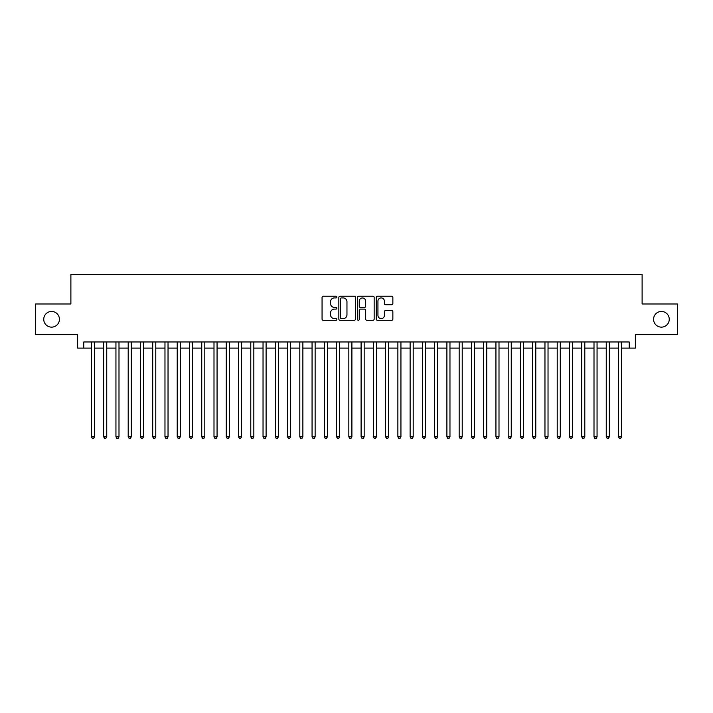 <?xml version="1.0" encoding="UTF-8"?>
<svg xmlns="http://www.w3.org/2000/svg" width="713" height="713" viewBox="0 0 713 713"><rect width="100%" height="100%" fill="white"/><g stroke="black" fill="none" stroke-linecap="round" stroke-linejoin="round"><path stroke-width="1.07" d="M336.884 297.071A0.847 0.847 0 0 0 336.046 296.234L323.265 296.234A1.203 1.203 0 0 0 322.062 297.437L322.062 319.094A1.203 1.203 0 0 0 323.265 320.297L336.046 320.297A0.847 0.847 0 0 0 336.884 319.451A0.847 0.847 0 0 0 336.046 318.613L334.388 318.613A3.85 3.85 0 0 1 330.538 314.763L330.538 312.954A3.85 3.85 0 0 1 334.388 309.103L336.046 309.103A0.847 0.847 0 0 0 336.884 308.266A0.847 0.847 0 0 0 336.046 307.419L334.388 307.419A3.85 3.85 0 0 1 330.538 303.569L330.538 301.768A3.85 3.85 0 0 1 334.388 297.918L336.046 297.918A0.847 0.847 0 0 0 336.884 297.071M653.571 319.299A7.843 7.843 0 0 0 661.414 327.142A7.843 7.843 0 0 0 669.257 319.299A7.843 7.843 0 0 0 661.414 311.456A7.843 7.843 0 0 0 653.571 319.299M43.743 319.299A7.843 7.843 0 0 0 51.586 327.142A7.843 7.843 0 0 0 59.429 319.299A7.843 7.843 0 0 0 51.586 311.456A7.843 7.843 0 0 0 43.743 319.299M391.66 304.718A1.203 1.203 0 0 0 392.863 303.515L392.863 297.437A1.203 1.203 0 0 0 391.66 296.234L377.462 296.234A1.203 1.203 0 0 0 376.259 297.437L376.259 319.094A1.203 1.203 0 0 0 377.462 320.297L391.66 320.297A1.203 1.203 0 0 0 392.863 319.094L392.863 311.75A1.203 1.203 0 0 0 391.66 310.547L385.59 310.547A1.203 1.203 0 0 0 384.387 311.75L384.387 315.396A3.217 3.217 0 0 1 381.17 318.613A3.217 3.217 0 0 1 377.943 315.396L377.943 301.136A3.217 3.217 0 0 1 381.17 297.918A3.217 3.217 0 0 1 384.387 301.136L384.387 303.515A1.203 1.203 0 0 0 385.59 304.718L391.66 304.718M83.76 348.104L83.76 341.973L629.24 341.973L629.24 348.104L635.363 348.104L635.363 334.62L677.35 334.62L677.35 303.979L642.11 303.979L642.11 274.558L70.89 274.558L70.89 303.979L35.65 303.979L35.65 334.62L77.637 334.62L77.637 348.104L91.424 348.104M355.448 297.437A1.203 1.203 0 0 0 354.245 296.234L340.048 296.234A1.203 1.203 0 0 0 338.844 297.437L338.844 319.094A1.203 1.203 0 0 0 340.048 320.297L354.245 320.297A1.203 1.203 0 0 0 355.448 319.094L355.448 297.437M358.755 296.234L372.952 296.234A1.203 1.203 0 0 1 374.156 297.437L374.156 319.094A1.203 1.203 0 0 1 372.952 320.297L366.874 320.297A1.203 1.203 0 0 1 365.671 319.094L365.671 310.307A1.203 1.203 0 0 0 364.468 309.103L360.439 309.103A1.203 1.203 0 0 0 359.236 310.307L359.236 319.451A0.847 0.847 0 0 1 358.398 320.297A0.847 0.847 0 0 1 357.552 319.451L357.552 297.437A1.203 1.203 0 0 1 358.755 296.234M94.49 348.104L103.679 348.104M106.745 348.104L115.943 348.104M119 348.104L128.197 348.104M131.263 348.104L140.452 348.104M143.518 348.104L152.716 348.104M155.782 348.104L164.97 348.104M168.036 348.104L177.225 348.104M180.291 348.104L189.489 348.104M192.555 348.104L201.743 348.104M204.809 348.104L213.998 348.104M217.064 348.104L226.262 348.104M229.328 348.104L238.516 348.104M241.582 348.104L250.78 348.104M253.837 348.104L263.035 348.104M266.101 348.104L275.289 348.104M278.355 348.104L287.553 348.104M290.61 348.104L299.808 348.104M302.873 348.104L312.062 348.104M315.128 348.104L324.326 348.104M327.392 348.104L336.581 348.104M339.646 348.104L348.835 348.104M351.901 348.104L361.099 348.104M364.165 348.104L373.354 348.104M376.419 348.104L385.608 348.104M388.674 348.104L397.872 348.104M400.938 348.104L410.127 348.104M413.192 348.104L422.39 348.104M425.447 348.104L434.645 348.104M437.711 348.104L446.899 348.104M449.965 348.104L459.163 348.104M462.22 348.104L471.418 348.104M474.484 348.104L483.672 348.104M486.738 348.104L495.936 348.104M499.002 348.104L508.191 348.104M511.257 348.104L520.445 348.104M523.511 348.104L532.709 348.104M535.775 348.104L544.964 348.104M548.03 348.104L557.218 348.104M560.284 348.104L569.482 348.104M572.548 348.104L581.737 348.104M584.803 348.104L594 348.104M597.057 348.104L606.255 348.104M609.321 348.104L618.51 348.104M621.576 348.104L629.24 348.104M341.367 297.918A0.847 0.847 0 0 0 340.529 298.756L340.529 317.766A0.847 0.847 0 0 0 341.367 318.613L343.113 318.613A3.85 3.85 0 0 0 346.964 314.763L346.964 301.768A3.85 3.85 0 0 0 343.113 297.918L341.367 297.918M365.671 301.198A3.217 3.217 0 0 0 362.454 297.981A3.217 3.217 0 0 0 359.236 301.198L359.236 306.216A1.203 1.203 0 0 0 360.439 307.419L364.468 307.419A1.203 1.203 0 0 0 365.671 306.216L365.671 301.198M94.49 341.973L94.49 436.846L91.424 436.846L91.424 341.973M94.49 436.846L93.572 438.442L92.342 438.442L91.424 436.846M106.745 341.973L106.745 436.846L103.679 436.846L103.679 341.973M106.745 436.846L105.827 438.442L104.597 438.442L103.679 436.846M119 341.973L119 436.846L115.943 436.846L115.943 341.973M119 436.846L118.082 438.442L116.861 438.442L115.943 436.846M131.263 341.973L131.263 436.846L128.197 436.846L128.197 341.973M131.263 436.846L130.345 438.442L129.115 438.442L128.197 436.846M143.518 341.973L143.518 436.846L140.452 436.846L140.452 341.973M143.518 436.846L142.6 438.442L141.37 438.442L140.452 436.846M155.782 341.973L155.782 436.846L152.716 436.846L152.716 341.973M155.782 436.846L154.855 438.442L153.634 438.442L152.716 436.846M168.036 341.973L168.036 436.846L164.97 436.846L164.97 341.973M168.036 436.846L167.118 438.442L165.888 438.442L164.97 436.846M180.291 341.973L180.291 436.846L177.225 436.846L177.225 341.973M180.291 436.846L179.373 438.442L178.152 438.442L177.225 436.846M192.555 341.973L192.555 436.846L189.489 436.846L189.489 341.973M192.555 436.846L191.628 438.442L190.407 438.442L189.489 436.846M204.809 341.973L204.809 436.846L201.743 436.846L201.743 341.973M204.809 436.846L203.891 438.442L202.661 438.442L201.743 436.846M217.064 341.973L217.064 436.846L213.998 436.846L213.998 341.973M217.064 436.846L216.146 438.442L214.925 438.442L213.998 436.846M229.328 341.973L229.328 436.846L226.262 436.846L226.262 341.973M229.328 436.846L228.41 438.442L227.18 438.442L226.262 436.846M241.582 341.973L241.582 436.846L238.516 436.846L238.516 341.973M241.582 436.846L240.664 438.442L239.434 438.442L238.516 436.846M253.837 341.973L253.837 436.846L250.78 436.846L250.78 341.973M253.837 436.846L252.919 438.442L251.698 438.442L250.78 436.846M266.101 341.973L266.101 436.846L263.035 436.846L263.035 341.973M266.101 436.846L265.183 438.442L263.953 438.442L263.035 436.846M278.355 341.973L278.355 436.846L275.289 436.846L275.289 341.973M278.355 436.846L277.437 438.442L276.207 438.442L275.289 436.846M290.61 341.973L290.61 436.846L287.553 436.846L287.553 341.973M290.61 436.846L289.692 438.442L288.471 438.442L287.553 436.846M302.873 341.973L302.873 436.846L299.808 436.846L299.808 341.973M302.873 436.846L301.956 438.442L300.726 438.442L299.808 436.846M315.128 341.973L315.128 436.846L312.062 436.846L312.062 341.973M315.128 436.846L314.21 438.442L312.98 438.442L312.062 436.846M327.392 341.973L327.392 436.846L324.326 436.846L324.326 341.973M327.392 436.846L326.465 438.442L325.244 438.442L324.326 436.846M339.646 341.973L339.646 436.846L336.581 436.846L336.581 341.973M339.646 436.846L338.728 438.442L337.499 438.442L336.581 436.846M351.901 341.973L351.901 436.846L348.835 436.846L348.835 341.973M351.901 436.846L350.983 438.442L349.762 438.442L348.835 436.846M364.165 341.973L364.165 436.846L361.099 436.846L361.099 341.973M364.165 436.846L363.238 438.442L362.017 438.442L361.099 436.846M376.419 341.973L376.419 436.846L373.354 436.846L373.354 341.973M376.419 436.846L375.501 438.442L374.272 438.442L373.354 436.846M388.674 341.973L388.674 436.846L385.608 436.846L385.608 341.973M388.674 436.846L387.756 438.442L386.535 438.442L385.608 436.846M400.938 341.973L400.938 436.846L397.872 436.846L397.872 341.973M400.938 436.846L400.02 438.442L398.79 438.442L397.872 436.846M413.192 341.973L413.192 436.846L410.127 436.846L410.127 341.973M413.192 436.846L412.274 438.442L411.044 438.442L410.127 436.846M425.447 341.973L425.447 436.846L422.39 436.846L422.39 341.973M425.447 436.846L424.529 438.442L423.308 438.442L422.39 436.846M437.711 341.973L437.711 436.846L434.645 436.846L434.645 341.973M437.711 436.846L436.793 438.442L435.563 438.442L434.645 436.846M449.965 341.973L449.965 436.846L446.899 436.846L446.899 341.973M449.965 436.846L449.047 438.442L447.817 438.442L446.899 436.846M462.22 341.973L462.22 436.846L459.163 436.846L459.163 341.973M462.22 436.846L461.302 438.442L460.081 438.442L459.163 436.846M474.484 341.973L474.484 436.846L471.418 436.846L471.418 341.973M474.484 436.846L473.566 438.442L472.336 438.442L471.418 436.846M486.738 341.973L486.738 436.846L483.672 436.846L483.672 341.973M486.738 436.846L485.82 438.442L484.59 438.442L483.672 436.846M499.002 341.973L499.002 436.846L495.936 436.846L495.936 341.973M499.002 436.846L498.075 438.442L496.854 438.442L495.936 436.846M511.257 341.973L511.257 436.846L508.191 436.846L508.191 341.973M511.257 436.846L510.339 438.442L509.109 438.442L508.191 436.846M523.511 341.973L523.511 436.846L520.445 436.846L520.445 341.973M523.511 436.846L522.593 438.442L521.372 438.442L520.445 436.846M535.775 341.973L535.775 436.846L532.709 436.846L532.709 341.973M535.775 436.846L534.848 438.442L533.627 438.442L532.709 436.846M548.03 341.973L548.03 436.846L544.964 436.846L544.964 341.973M548.03 436.846L547.112 438.442L545.882 438.442L544.964 436.846M560.284 341.973L560.284 436.846L557.218 436.846L557.218 341.973M560.284 436.846L559.366 438.442L558.145 438.442L557.218 436.846M572.548 341.973L572.548 436.846L569.482 436.846L569.482 341.973M572.548 436.846L571.63 438.442L570.4 438.442L569.482 436.846M584.803 341.973L584.803 436.846L581.737 436.846L581.737 341.973M584.803 436.846L583.885 438.442L582.655 438.442L581.737 436.846M597.057 341.973L597.057 436.846L594 436.846L594 341.973M597.057 436.846L596.139 438.442L594.918 438.442L594 436.846M609.321 341.973L609.321 436.846L606.255 436.846L606.255 341.973M609.321 436.846L608.403 438.442L607.173 438.442L606.255 436.846M621.576 341.973L621.576 436.846L618.51 436.846L618.51 341.973M621.576 436.846L620.658 438.442L619.428 438.442L618.51 436.846"/></g></svg>
